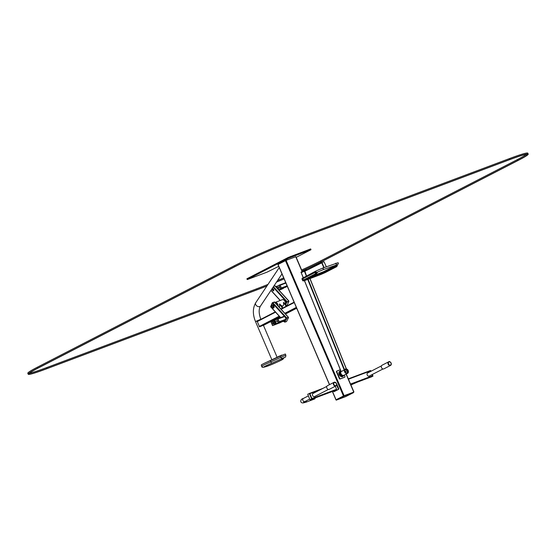 <?xml version="1.0" encoding="UTF-8"?>
<svg xmlns="http://www.w3.org/2000/svg" width="556" height="556" viewBox="0 0 556 556"><rect width="100%" height="100%" fill="white"/><g stroke="black" fill="none" stroke-linecap="round" stroke-linejoin="round"><path stroke-width="0.83" d="M353.38 392.293L344.094 395.67L335.949 399.827L343.81 395.816L353.234 392.314M295.827 256.726L286.09 260.333L278.056 264.461M343.733 395.851L353.331 392.272M296.216 257.338L310.616 249.922L310.999 249.679L310.679 248.928L288.251 257.449L246.906 278.785L247.225 279.536L247.955 279.32L267.026 272.162L278.737 266.338M310.999 249.679L288.571 258.192L247.225 279.536M336.102 399.889L343.907 395.879L353.345 392.383M336.206 400.07L343.99 396.067L353.401 392.654M336.109 399.771L336.206 400.16L343.969 396.192L353.47 392.64L345.7 396.609L336.206 400.16M263.468 325.232L259.541 326.81L257.15 321.222M263.502 325.323L279.87 316.899L263.53 325.316M285.492 303.673A2.947 1.849 -110.6 0 0 285.492 303.645A2.947 1.849 -110.6 0 0 284.804 301.046A2.947 1.849 -110.6 0 0 284.262 300.358A2.947 1.849 -110.6 0 0 284.234 300.337M285.367 304.347A3.051 1.911 -110.6 0 0 285.485 303.708A3.051 1.911 -110.6 0 0 284.776 301.018A3.051 1.911 -110.6 0 0 284.213 300.31A3.051 1.911 -110.6 0 0 282.337 299.691L275.067 302.422A3.051 1.911 -110.6 0 0 274.956 302.471M278.222 306.057A3.051 1.911 -110.6 0 0 277.507 303.75A3.051 1.911 -110.6 0 0 275.067 302.422M278.07 305.89A2.947 1.849 -110.6 0 0 277.381 303.826A2.947 1.849 -110.6 0 0 275.025 302.547M277.729 305.515A2.495 1.564 -110.6 0 0 277.18 304.056A2.495 1.564 -110.6 0 0 276.721 303.479A2.495 1.564 -110.6 0 0 276.707 303.465M284.589 300.525A2.439 1.529 69.4 0 1 284.609 300.553A2.439 1.529 69.4 0 1 285.631 303.27A2.439 1.529 69.4 0 1 285.624 303.298M283.901 300.045A2.544 1.592 69.4 0 1 284.561 300.504A2.544 1.592 69.4 0 1 285.624 303.333A2.544 1.592 69.4 0 1 285.43 304.111M271.307 289.878L271.252 290.538M288.856 301.213L286.639 302.019L285.527 304.535M273.455 289.21A1.015 0.639 69.4 0 1 273.837 290.169A1.015 0.639 69.4 0 1 273.503 290.864A1.015 0.639 69.4 0 1 272.544 290.135A1.015 0.639 69.4 0 1 272.787 288.96A1.015 0.639 69.4 0 1 273.455 289.21M274.935 285.888L273.865 286.055M272.558 289.488A0.709 0.445 -110.6 0 0 273.441 290.42A0.709 0.445 -110.6 0 0 272.558 289.488M272.822 288.946A1.015 0.639 -110.6 0 0 272.593 289.203A1.015 0.639 -110.6 0 0 272.523 289.495A1.015 0.639 -110.6 0 0 272.523 289.606M272.878 290.545A1.015 0.639 -110.6 0 0 272.947 290.628A1.015 0.639 -110.6 0 0 273.538 290.851M273.976 285.888L274.727 285.735M285.687 304.73L286.806 302.2L288.891 301.255L287.327 304.924L286.257 305.557M285.562 304.584L286.688 302.061L288.779 301.234M276.818 304.514A2.439 1.529 -110.6 0 0 275.734 303.326M273.621 307.392L273.017 306.731L272.829 307.148L273.434 307.815A1.529 0.959 -110.6 0 1 272.211 307.718A1.529 0.959 -110.6 0 1 271.571 306.022A1.529 0.959 -110.6 0 1 272.801 305.307A1.529 0.959 -110.6 0 1 273.621 307.392L273.76 307.433A1.626 1.022 -110.6 0 0 273.364 305.682A1.626 1.022 -110.6 0 0 272.113 305.049A1.626 1.022 -110.6 0 0 271.578 305.953A1.626 1.022 -110.6 0 0 271.578 305.988M272.238 307.746A1.626 1.022 -110.6 0 0 272.259 307.767A1.626 1.022 -110.6 0 0 273.26 308.1A1.626 1.022 -110.6 0 0 273.573 307.857L273.434 307.815M272.864 306.877L272.468 306.224L272.864 306.877M273.253 306.995L272.829 307.148M277.131 304.862A2.544 1.592 -110.6 0 0 275.505 303.076M277.715 305.501A2.544 1.592 -110.6 0 0 275.338 302.888M286.02 318.776L286.653 317.907L288.446 317.497M284.804 322.105L285.464 320.034M270.841 306.822L272.301 302.999L274.525 302.165M273.434 308.031A1.64 1.029 -110.6 0 0 273.559 307.996A1.64 1.029 -110.6 0 0 273.948 306.099A1.64 1.029 -110.6 0 0 272.405 304.924A1.64 1.029 -110.6 0 0 272.294 304.987M288.369 317.511L286.694 317.949L286.048 318.845M285.784 319.867L284.839 322.139L286.5 321.59L288.481 317.698L286.82 318.088L286.138 319.061M285.541 319.992L284.825 322.028M274.323 302.012L272.218 302.909L270.661 306.571M281.788 355.089L264.01 363.457M286.542 306.085A5.087 3.19 -110.6 0 0 285.61 304.639L283.824 302.492L283.372 302.659L285.165 304.806A5.087 3.19 69.4 0 1 286.118 306.3M281.169 305.293A3.051 1.911 -110.6 0 0 282.844 305.995M281.503 306.015A3.051 1.911 -110.6 0 0 282.629 306.106A3.051 1.911 -110.6 0 0 283.372 302.659M282.267 308.135L282.712 307.968A5.087 3.19 -110.6 0 0 281.6 306.141L279.814 303.993L279.369 304.16L281.155 306.307A5.087 3.19 69.4 0 1 282.267 308.135L280.87 308.962M279.216 307.148A3.051 1.911 -110.6 0 0 279.369 304.16M274.268 320.736A1.626 1.022 -110.6 0 1 275.769 321.841A1.626 1.022 -110.6 0 1 275.477 323.752L275.477 323.752A1.626 1.022 -110.6 0 1 275.408 323.78L274.817 324.002A1.626 1.022 -110.6 0 0 274.817 324.002A1.626 1.022 -110.6 0 0 275.199 322.126A1.626 1.022 -110.6 0 0 273.67 320.958A1.626 1.022 -110.6 0 0 273.656 320.965L274.268 320.736A1.626 1.022 -110.6 0 0 274.198 320.763L274.198 320.763M271.196 322.028L277.896 318.588L278.285 318.984L278.639 318.31L279.029 318.706L279.008 318.171L279.765 318.428L280.127 317.754L280.509 318.15L281.051 317.406L281.44 317.803L281.982 317.059L282.365 317.455L282.921 316.725A2.342 1.466 69.4 0 1 282.976 316.705L282.99 317.052M285.291 320.117A2.342 1.466 69.4 0 1 284.568 321.104L283.602 321.465A2.342 1.466 69.4 0 1 282.768 321.417M272.843 325.469L275.748 323.974L272.843 325.469M272.489 322.612L273.093 324.016L272.489 322.612M273.67 325.045L273.239 325.267M274.414 324.718L273.934 324.94M275.15 324.44L274.671 324.662M276.082 324.134L275.415 324.384M277.006 323.787L276.339 324.037M277.75 323.509L277.27 323.682M278.493 323.189L278.014 323.411M279.237 322.911L278.758 323.133M281.037 321.722L281.232 322.188L280.474 321.931L280.12 322.605L279.737 322.209L279.501 322.855M279.751 322.744L278.994 322.487L278.639 323.161L279.237 323.112M277.889 323.46L278.5 323.39M277.145 323.738L277.757 323.668M276.221 324.085L277.013 323.946M275.658 324.023L275.415 324.558L276.089 324.294M274.921 324.398L274.671 324.843L275.157 324.641M274.184 324.78L273.934 325.121L274.414 324.919M273.121 325.329L273.677 325.197M279.494 323.029L283.317 321.139L279.55 322.834M282.99 320.937A1.626 1.022 -110.6 0 0 283.046 320.909L286.069 319.7L285.714 319.415M279.786 322L280.161 321.861L279.404 321.597L279.418 322.139L275.595 324.03L279.418 322.139L277.896 318.588M277.187 321.903L276.471 320.562L277.187 321.903M283.873 320.464L284.241 320.325L283.484 320.068L283.497 320.603L282.83 320.875L282.559 320.416L282.573 320.951L281.628 320.763L281.273 321.438L280.884 321.041L280.905 321.576L280.148 321.319L280.161 321.861M282.573 320.951L282.017 321.159M281.642 321.298L281.273 321.438M280.905 321.576L280.53 321.722M278.271 318.449L278.167 318.866M279.008 318.171L278.904 318.588M279.751 317.893L279.647 318.31M270.675 306.808L280.516 317.608L280.391 318.032M281.426 317.267L281.322 317.685M282.719 316.781L283.108 317.177L283.463 316.503L283.852 316.899L283.838 316.364L283.734 316.774M283.838 316.364L284.589 316.621L284.575 316.086L284.47 316.496M285.353 319.909L285.728 319.769L284.971 319.512L284.616 320.186L284.227 319.79L284.241 320.325M284.985 320.047L284.616 320.186M285.986 319.686L285.714 319.234L285.728 319.769M282.941 320.812L283.497 320.603M286.354 319.554L284.575 316.086L286.354 319.554L283.046 320.909M281.232 322.188L280.481 322.112M280.495 322.466L279.737 322.39M279.008 323.022L278.257 322.946M278.264 323.3L277.597 323.571L278.264 323.3L278.25 322.765L278.521 323.224M277.708 323.509L277.354 323.147M277.326 323.161L277.222 323.71L275.72 323.988M277.34 323.648L276.666 323.919M276.408 323.995L275.922 324.197M275.665 324.273L275.046 324.336M274.928 324.551L274.372 324.683M274.184 324.829L273.809 324.975M285.068 319.79L285.214 320.138L284.609 320.207M285.214 320.138L284.735 320.332M284.47 320.214L283.866 320.485M284.477 320.416L283.991 320.61M283.727 320.492L283.122 320.763M283.734 320.694L283.247 320.888M282.983 320.812L282.378 321.041M282.99 320.972L282.504 321.166M282.246 321.09L281.454 321.389M282.246 321.25L281.579 321.514M281.315 321.438L280.523 321.736M281.322 321.597L280.648 321.868M280.384 321.743L279.786 322.014M280.391 321.945L279.904 322.146M279.647 322.028L279.042 322.299M279.647 322.223L279.168 322.424M278.904 322.362L278.354 322.633M278.91 322.501L278.424 322.702M278.167 322.73L277.68 322.98L278.167 322.779M276.909 287.89A2.342 1.466 -110.6 0 0 276.005 286.896M285.304 287.042A1.626 1.022 69.4 0 1 285.179 287.132L281.628 289.252L285.179 287.132A1.626 1.022 69.4 0 1 285.117 287.16L284.505 287.257M279.876 289.732L279.397 289.905M280.62 289.412L280.141 289.627M281.364 289.127L280.884 289.349M281.371 289.328L280.759 289.398M280.627 289.606L280.015 289.676M279.883 289.885L279.272 289.954M286.861 286.555L285.297 287.41L286.736 286.423M276.756 286.423L280.022 284.811L280.412 285.207L280.398 284.672L281.155 284.929L281.141 284.394L281.892 284.651L282.253 283.977L282.636 284.373L282.622 283.838L282.517 284.248M285.888 283.025L285.589 282.719L285.235 283.393L284.846 282.997L284.491 283.678L284.109 283.275L283.449 283.901M284.477 283.136L284.373 283.553M285.221 282.858L285.117 283.275M286.361 286.187L287.111 286.27L286.354 286.006L286.368 286.548L285.61 286.291L285.624 286.826L284.686 286.639L284.144 287.382L283.755 286.986L283.4 287.66L283.018 287.264L282.656 287.938L282.274 287.542L281.92 288.216L281.531 287.82L281.544 288.355L278.646 289.794M285.617 286.472L286.368 286.548M284.693 286.82L285.624 286.826M283.762 287.167L284.7 287.174M283.018 287.445L283.768 287.521M282.281 287.723L283.032 287.8M281.538 288.001L282.288 288.077M280.398 284.672L280.293 285.082M281.141 284.394L281.037 284.804M281.878 284.116L281.774 284.526M287.098 285.853L287.111 286.27M282.622 283.838L283.567 284.026L283.553 283.484M280.022 284.811L281.544 288.355L278.632 289.78M278.716 286.722L279.202 288.182L278.716 286.722M283.164 287.938L283.358 288.404L282.608 288.328M283.358 288.404L282.879 288.606M282.99 288.543L282.608 288.147L282.622 288.682L281.864 288.606M282.622 288.682L282.135 288.884M282.246 288.821L281.864 288.425L281.878 288.96L281.127 288.884M281.878 288.96L281.392 289.162M281.503 289.099L281.121 288.703L281.134 289.245L280.384 289.162M281.134 289.245L280.648 289.44M280.766 289.384L280.377 288.981L280.391 289.523L279.453 289.516M280.391 289.523L279.724 289.787M279.835 289.732L279.48 289.363M279.453 289.384L279.466 289.871L278.813 289.982M279.466 289.871L278.91 290.079M286.597 286.437L286.118 286.833M286.604 286.632L286.229 286.771M285.853 286.715L285.249 286.979M285.86 286.91L285.374 287.111M285.117 287.035L284.63 287.389M284.373 287.313L283.581 287.605M284.596 287.355L283.706 287.737M283.442 287.66L282.65 287.959M283.449 287.82L282.775 288.084M282.517 287.966L281.913 288.237M282.517 288.168L282.038 288.362M281.774 288.244L281.176 288.515M281.781 288.446L281.294 288.64M281.03 288.578L280.481 288.849M281.037 288.724L280.551 288.918M280.293 288.946L279.807 289.196L280.293 289.002M273.621 323.682A1.626 1.022 -110.6 0 0 274.671 324.058A1.626 1.022 -110.6 0 0 274.733 324.03A1.626 1.022 -110.6 0 0 274.782 324.016A1.626 1.022 -110.6 0 0 274.845 323.988A1.626 1.022 -110.6 0 0 275.144 322.084A1.626 1.022 -110.6 0 0 273.635 320.972A1.626 1.022 -110.6 0 0 273.58 320.993M274.066 322.869L273.844 322.306L274.066 322.869M280.28 356.042L280.801 357.258L285.847 355.208L285.325 353.998L280.28 356.042A12.614 0.723 -23.2 0 1 270.397 360.573A9.459 0.542 156.8 0 0 261.264 365.021A13.274 0.758 156.8 0 0 261.25 365.104L261.765 366.314C261.306 368.468 266.727 366.925 278.028 361.699A1.529 0.452 -114.2 0 1 278 361.713A7.937 0.452 156.8 0 0 282.622 359.12A14.136 0.806 -23.2 0 1 284.748 357.397L282.517 358.231A14.136 0.806 -23.2 0 1 271.446 363.311A7.937 0.452 156.8 0 0 263.787 367.043A11.745 0.667 156.8 0 0 278 361.713M345.213 371.345A0.452 0.354 -117.2 0 1 345.617 372.138M345.172 371.471L345.491 372.096M340.786 372.374A1.626 1.265 62.8 0 0 340.703 374.167A1.626 1.265 62.8 0 0 342.204 375.14M339.577 374.473A2.697 2.092 -117.2 0 1 340.314 371.338A2.697 2.092 -117.2 0 1 340.904 371.165A2.697 2.092 -117.2 0 0 340.314 371.338L340.307 371.338A2.697 2.092 -117.2 0 0 339.577 374.473A2.697 2.092 -117.2 0 0 342.781 376.127A2.697 2.092 -117.2 0 1 339.577 374.473M343.511 375.397A2.697 2.092 -117.2 0 1 342.781 376.127L342.774 376.134A2.697 2.092 -117.2 0 0 343.511 375.397M336.95 371.012L336.686 371.151A0.612 0.473 62.8 0 0 336.484 371.874L339.362 378.594A0.612 0.473 62.8 0 0 340.05 378.99L344.352 377.371A0.612 0.473 62.8 0 0 344.428 377.336M340.328 369.733L337.026 370.97A0.612 0.473 62.8 0 0 336.825 371.7L339.702 378.421A0.612 0.473 62.8 0 0 340.39 378.81L344.692 377.197A0.612 0.473 62.8 0 0 344.901 376.468L344.296 375.064M335.24 390.43L336.589 389.283L335.289 386.246M311.979 398.61L309.831 393.592M314.967 396.372A1.779 1.383 -117.2 0 1 314.696 396.567A1.779 1.383 -117.2 0 1 312.653 395.622A1.779 1.383 -117.2 0 1 313.063 393.405A1.779 1.383 -117.2 0 1 313.382 393.3M310.533 399.681L335.275 390.416L311.958 398.937M336.644 385.037L338.25 388.769A0.612 0.382 69.4 0 1 338.145 389.506L334.052 391.619A0.612 0.382 69.4 0 1 333.468 391.229L333.419 391.111M336.658 383.848L338.694 388.602A0.612 0.382 69.4 0 1 338.59 389.339L334.497 391.452A0.612 0.382 69.4 0 1 334.441 391.466M326.671 387.393A2.036 1.578 62.8 0 0 329.27 389.346L335.928 385.92A2.036 1.578 62.8 0 0 336.401 383.383A2.036 1.578 62.8 0 0 334.066 382.299A2.036 1.578 62.8 0 0 333.329 383.967A2.036 1.578 62.8 0 0 335.928 385.92C337.464 384.231 336.846 383.021 334.066 382.299L327.408 385.732A2.036 1.578 62.8 0 0 326.671 387.393M306.516 400.723A2.036 1.272 69.4 0 1 305.849 402.266A2.036 1.272 69.4 0 1 305.091 402.21M310.13 399.833L311.645 398.826L309.4 393.599L307.725 394.232L309.935 399.701L312.013 398.687L309.775 393.46L309.226 393.46M309.219 393.467L309.588 393.328M344.609 369.816L341.189 371.575M303.194 277.569L301.15 272.614L306.641 270.306L301.192 272.6L303.256 277.534M322.014 262.383L321.688 262.759L323.8 267.686L321.729 262.849L304.883 271.217L306.495 275.866M337.694 262.863L322.612 268.138L315.398 271.279L302.29 278.354M347.528 373.396A2.439 1.897 -117.2 0 1 347.444 373.437A2.439 1.897 -117.2 0 1 344.699 372.04A2.439 1.897 -117.2 0 1 345.297 369.059A2.439 1.897 -117.2 0 1 348.098 370.359A2.439 1.897 -117.2 0 1 347.528 373.396L343.914 375.258A2.439 1.897 -117.2 0 1 343.83 375.3A2.439 1.897 -117.2 0 1 341.37 374.376A2.439 1.897 -117.2 0 1 341.05 371.526M347.437 373.347A2.363 1.835 -117.2 0 1 344.484 370.782A2.363 1.835 -117.2 0 1 347.396 369.504A2.363 1.835 -117.2 0 1 347.437 373.347M347.298 373.055A2.036 1.578 -117.2 0 1 345.012 371.894A2.036 1.578 -117.2 0 1 345.505 369.406A2.036 1.578 -117.2 0 1 347.841 370.491A2.036 1.578 -117.2 0 1 347.368 373.02A2.036 1.578 -117.2 0 1 347.298 373.055M345.137 369.698A2.036 1.578 -117.2 0 1 347.02 370.915A2.036 1.578 -117.2 0 1 346.916 373.152M345.081 369.761A1.981 1.543 -117.2 0 1 346.958 370.949A1.981 1.543 -117.2 0 1 346.826 373.159M345.797 372.11A0.507 0.396 -117.2 0 1 345.352 371.2A0.507 0.396 -117.2 0 1 345.797 372.11M345.248 371.283A0.507 0.396 -117.2 0 1 345.693 372.138M316.121 271.891A6.102 0.347 -23.2 0 1 316.135 271.891A6.102 0.347 156.8 0 0 315.391 272.259L316.121 271.891A0.709 0.459 64.1 0 0 316.844 272.391L316.454 272.781L315.495 272.51A2.134 1.341 69.4 0 0 315.356 273.469L316.364 273.427A1.425 0.89 69.4 0 1 316.454 272.781M337.694 264.538A0.709 0.632 -119.4 0 1 337.548 264.621L337.304 264.962A1.425 0.89 -110.6 0 0 337.214 265.601L336.589 264.983L323.488 271.731L314.022 275.435M316.614 273.469L317.81 272.03L316.44 273.455L317.81 272.03L316.844 272.391L323.133 269.688L337.548 264.621A0.709 0.466 -157 0 1 337.527 264.767L337.527 264.767A0.709 0.466 -157 0 1 337.304 264.962M336.255 266.018L324.287 272.19L308.198 278.431M337.179 265.615L336.262 266.018L336.589 264.983L337.548 264.621M335.595 263.495C340.015 262.071 337.277 263.273 338.437 263.315L337.214 265.601M326.33 266.741L323.967 261.64L321.973 262.613L324.099 267.575M301.192 272.593L300.963 272.141L304.528 270.557L306.53 269.806L306.676 270.285M370.06 370.685L348.292 378.851L370.06 370.685L370.643 371.443M372.006 374.633L372.444 376.294L371.158 376.954M369.587 375.877A1.779 1.383 -117.2 0 1 369.316 376.071A1.779 1.383 -117.2 0 1 367.203 374.98A1.779 1.383 -117.2 0 1 367.69 372.909A1.779 1.383 -117.2 0 1 368.002 372.805M382.035 365.236A2.036 1.578 62.8 0 0 381.555 367.766A2.036 1.578 62.8 0 0 383.897 368.85L390.555 365.424A2.036 1.578 62.8 0 0 391.292 363.763A2.036 1.578 62.8 0 0 388.686 361.81A2.036 1.578 62.8 0 0 388.213 364.34A2.036 1.578 62.8 0 0 390.555 365.424L391.348 363.707C390.263 361.678 389.381 361.046 388.686 361.81L382.035 365.236M372.541 375.891L370.984 377.017M370.185 370.664L370.546 370.525L370.386 370.873M371.088 377.031L372.937 376.127L372.353 374.452M370.546 370.525L370.991 371.269M266.936 285.993A50.853 2.905 -23.2 0 1 256.233 290.142L46.495 368.837A50.853 2.905 -23.2 0 1 28.203 374.216A50.853 2.905 -23.2 0 1 37.836 368.107L234.618 266.755A50.853 2.905 -23.2 0 1 300.17 238.183L509.901 159.496A50.853 2.905 -23.2 0 1 528.2 154.109A50.853 2.905 -23.2 0 1 518.567 160.225L321.785 261.57A50.853 2.905 -23.2 0 1 302.068 271.001M284.116 278.89A50.853 2.905 -23.2 0 1 276.52 282.087M28.203 374.216L27.8 373.284A50.853 2.905 -23.2 0 1 37.433 367.168L234.215 265.824A50.853 2.905 -23.2 0 1 299.767 237.252L509.505 158.564A50.853 2.905 -23.2 0 1 527.797 153.178L528.2 154.109M302.047 270.939A49.838 2.843 156.8 0 0 321.041 261.848L517.824 160.503A49.838 2.843 156.8 0 0 527.262 154.512A49.838 2.843 156.8 0 0 509.338 159.787L299.601 238.475A49.838 2.843 156.8 0 0 235.355 266.477L38.579 367.829A49.838 2.843 156.8 0 0 29.134 373.813A49.838 2.843 156.8 0 0 47.065 368.538L256.803 289.85A49.838 2.843 156.8 0 0 266.998 285.895M301.644 270.007A49.838 2.843 156.8 0 0 320.645 260.917L517.421 159.572A49.838 2.843 156.8 0 0 526.33 154.359M29.67 373.034A49.838 2.843 156.8 0 0 46.662 367.606L256.399 288.918A49.838 2.843 156.8 0 0 267.992 284.401M277.604 280.467A49.838 2.843 156.8 0 0 283.692 277.903M276.582 281.996A49.838 2.843 156.8 0 0 284.095 278.834M295.743 256.719L302.13 271.62M346.068 374.146L353.748 392.049M286.09 260.333L344.094 395.67M285.436 260.625L343.441 395.955M278.042 264.434L329.555 384.627M332.488 391.466L336.046 399.764M247.288 278.542L247.608 279.293M288.251 257.449L288.571 258.192M290.871 256.302L291.191 257.053M309.949 249.144L310.269 249.894M336.283 400.111L336.123 399.736M343.448 396.421L343.288 396.046M343.969 396.192L343.81 395.816M353.324 392.682L353.164 392.307M271.78 359.53L255.496 321.542L260.827 319.255C258.721 313.542 258.63 309.108 260.549 305.96L281.982 273.92M255.496 321.542C252.584 314.349 252.66 308.087 255.725 302.735A2.898 2.057 33.8 0 0 256.99 306.064A2.898 2.057 33.8 0 0 260.549 305.96M294.103 302.193L280.898 308.99L294.103 302.186M257.219 321.187L275.296 311.874L257.289 321.146M294.249 302.527L281.155 309.275M275.554 312.159L257.06 321.681M296.501 307.788L285.138 313.647M279.536 316.531L259.694 326.747M296.327 307.385L284.825 313.306M279.223 316.19L259.138 326.539M296.689 308.232L285.471 314.015L296.695 308.232M271.092 290.364L280.287 300.462M273.114 287.174L286.639 302.019M273.448 286.681L287.063 301.63M274.761 285.721L288.696 301.018M286.236 318.296L285.443 317.427M284.366 316.246L272.218 302.909M284.616 321.938L284.033 321.305M280.627 317.566L270.682 306.648M288.286 317.295L274.303 301.964M286.653 317.907L272.642 302.52M278.994 356.139L279.188 356.591M285.165 304.806L285.61 304.639M281.155 306.307L281.6 306.141M283.671 320.951A2.036 1.272 69.4 0 1 282.962 321.319M284.29 320.638A2.342 1.466 69.4 0 1 283.602 321.465L282.712 321.444M271.175 321.98L272.697 325.524M278.5 322.536L276.978 318.991M278.341 289.342A2.036 1.272 -110.6 0 0 277.43 286.917M278.334 289.454A2.342 1.466 -110.6 0 0 277.597 287.118A2.342 1.466 -110.6 0 0 275.922 286.368L275.63 286.479M279.105 285.207L280.627 288.759M274.733 324.03A1.626 1.022 -110.6 0 0 275.032 322.126A1.626 1.022 -110.6 0 0 273.524 321.014A1.626 1.022 -110.6 0 0 272.982 321.987M274.511 323.898A1.425 0.89 -110.6 0 0 274.358 321.583A1.425 0.89 -110.6 0 0 272.975 322.292A1.425 0.89 -110.6 0 0 274.511 323.898M270.397 360.573L270.918 361.789A9.459 0.542 156.8 0 0 261.786 366.237A13.274 0.758 156.8 0 0 261.765 366.314M282.517 358.231A1.529 1.195 62.7 0 1 280.801 357.258A12.614 0.723 -23.2 0 1 270.918 361.789L271.446 363.311M261.264 365.021L261.786 366.237A1.529 1.515 33.1 0 0 263.787 367.043M283.442 358.106A1.529 1.46 77.6 0 1 282.622 359.12M278.056 361.685A1.529 0.452 -114.2 0 1 278.028 361.699L283.032 359.183L283.901 357.855M343.163 375.425A2.287 1.779 -117.2 0 1 340.161 374.216A2.287 1.779 -117.2 0 1 341.023 371.457M343.379 375.418A2.495 1.939 -117.2 0 1 342.857 375.863A2.495 1.939 -117.2 0 1 339.897 374.327A2.495 1.939 -117.2 0 1 340.571 371.429A2.495 1.939 -117.2 0 1 340.953 371.297L340.515 371.457A2.495 1.939 -117.2 0 1 340.543 371.443M342.83 375.877A2.495 1.939 -117.2 0 1 342.802 375.891A2.495 1.939 -117.2 0 1 339.841 374.355A2.495 1.939 -117.2 0 1 340.515 371.457M343.705 375.349A3.002 2.335 -117.2 0 1 342.746 376.488A3.002 2.335 -117.2 0 1 339.188 374.64A3.002 2.335 -117.2 0 1 340.001 371.151A3.002 2.335 -117.2 0 1 340.814 370.949M320.117 389.832L309.873 393.676M336.589 389.283L311.951 398.527M322.987 388.352L309.678 393.342L322.994 388.345M336.526 389.77L311.881 399.013M334.052 391.619L334.497 391.452M338.25 388.769L338.694 388.602M338.145 389.506L338.59 389.339M309.671 399.097L304.945 401.536A1.731 1.341 -117.2 0 1 304.834 401.585A1.731 1.341 -117.2 0 1 302.923 400.542A1.731 1.341 -117.2 0 1 303.361 398.457L308.309 395.907M333.746 383.897A1.731 1.341 62.8 0 0 336.039 385.51A1.731 1.341 62.8 0 0 335.72 382.653A1.731 1.341 62.8 0 0 333.746 383.897M315.189 397.95A2.036 1.272 69.4 0 1 314.529 399.006L315.28 397.915M309.775 393.46L309.4 393.599M312.013 398.687L311.645 398.826M311.979 398.93L311.61 399.069M304.5 280.634L341.141 371.575M309.956 278.591L346.346 368.927M304.396 271.161L306.328 275.95M307.725 279.425L344.213 369.99M309.907 278.605L346.298 368.913M304.792 271.001L321.702 262.55L304.862 271.224M308.128 279.272L344.595 369.789M335.595 263.266L335.692 263.474A0.709 0.445 -110.6 0 1 336.241 263.954A0.709 0.445 69.4 0 1 336.123 264.816M322.612 268.138L322.702 268.353A0.709 0.445 -110.6 0 1 323.251 268.833A0.709 0.445 69.4 0 1 323.133 269.688M315.398 271.279L315.488 271.495A0.709 0.556 -117.2 0 0 315.391 272.259L302.874 278.709L303.43 280.015L302.659 280.502C302.784 281.03 303.486 281.044 304.771 280.53A0.709 0.445 -110.6 0 0 305.008 280.071M302.881 277.729L302.971 277.937A0.709 0.556 -117.2 0 0 302.874 278.709L302.103 279.195L302.659 280.502M315.155 273.976L303.43 280.015A0.709 0.556 62.8 0 0 304.278 280.453L315.996 274.414A0.709 0.556 62.8 0 1 315.155 273.976A0.709 0.445 -110.6 0 0 315.356 273.469M323.488 271.731A0.709 0.556 -117.2 0 1 324.287 272.19A0.709 0.556 -117.2 0 0 325.128 272.628L336.853 266.588A0.709 0.556 -117.2 0 1 336.005 266.15M320.993 272.815A0.709 0.445 -110.6 0 0 320.875 273.677A0.709 0.445 -110.6 0 1 320.729 274.546L325.128 272.628M337.249 265.261L336.853 266.588M306.648 270.299L306.46 269.834M304.723 271.029L304.528 270.557M304.459 271.133L304.264 270.668M350.523 384.057L372.513 375.807M348.445 379.199L370.435 370.949M371.179 376.947L350.76 384.606L371.193 376.94M350.697 384.453L372.444 376.294M391.215 363.652A1.731 1.341 62.8 0 0 388.922 362.039A1.731 1.341 62.8 0 0 389.242 364.896A1.731 1.341 62.8 0 0 391.215 363.652M372.562 376.273L372.937 376.127M372.596 376.023L372.972 375.884M370.359 370.796L370.727 370.657M37.836 368.107L37.433 367.168M234.618 266.755L234.215 265.824M300.17 238.183L299.767 237.252M509.901 159.496L509.505 158.564M517.824 160.503L517.421 159.572M321.041 261.848L320.645 260.917M47.065 368.538L46.662 367.606M256.803 289.85L256.399 288.918M295.924 256.663L302.304 271.543M346.242 374.063L353.929 391.994M277.944 264.489L329.458 384.676M332.384 391.5L335.949 399.827M353.47 392.64L353.31 392.265M277.027 357.063L263.398 325.253M255.725 302.735L279.258 267.561M282.629 306.106L281.816 306.412M271.085 290.531L280.175 300.504M274.942 285.728L288.87 301.018M272.53 304.896L272.113 305.049M273.677 307.941L273.26 308.1M288.46 317.302L274.532 302.005M284.609 322.105L283.921 321.347M271.043 322.063L272.565 325.614M278.41 289.537L278.222 288.015L277.375 286.743L275.922 286.368M273.635 320.972L273.524 321.014C272.579 321.215 272.426 323.439 274.671 324.058L274.782 324.016M282.622 358.571L284.846 357.355C285.52 357.348 285.853 356.632 285.847 355.208M343.393 375.418L342.802 375.891M340.814 370.935L339.32 371.505M343.74 375.335L342.065 376.843M334.024 391.626L334.469 391.459M326.81 386.385L312.799 393.599M328.394 389.457L314.383 396.671M306.349 401.752C299.635 405.47 299.427 399.166 303.361 398.457M304 401.689L303.59 402.294L304.945 401.536M305.849 402.266L314.529 399.006M310.491 399.695L310.123 399.833M304.438 280.655L341.085 371.61M310.019 278.563L346.43 368.941M302.103 279.195C301.748 278.841 302.075 278.403 303.062 277.875M320.729 274.546L304.771 280.53M303.972 279.939L303.805 280.717L304.278 280.453M316.586 273.476L315.996 274.414M306.717 270.265L306.53 269.806M301.15 272.614L300.963 272.141M381.43 365.89L367.419 373.104M383.014 368.962L369.003 376.183M350.912 384.954L357.237 382.174M371.074 377.037L371.45 376.898"/></g></svg>
